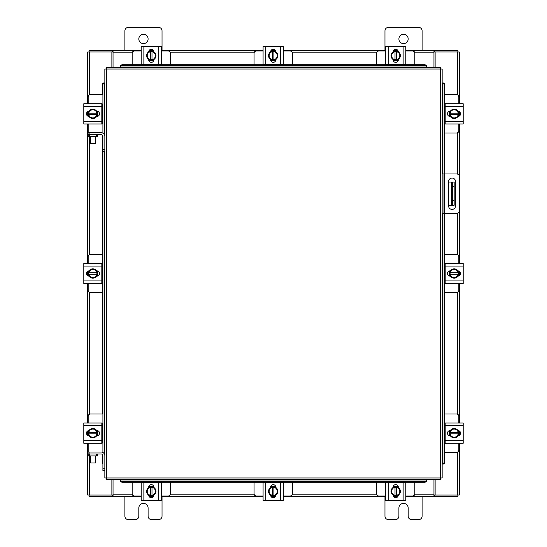 <?xml version="1.0" encoding="UTF-8"?>
<svg xmlns="http://www.w3.org/2000/svg" width="547" height="547" viewBox="0 0 547 547"><rect width="100%" height="100%" fill="white"/><g stroke="black" fill="none" stroke-linecap="round" stroke-linejoin="round"><path stroke-width="0.82" d="M442.147 173.98L456.711 173.98A2.899 2.899 0 0 1 459.61 176.879L459.61 210.465A2.899 2.899 0 0 1 456.711 213.364L442.147 213.364M444 213.364L444 173.98M455.542 205.925L455.542 181.536A3.48 3.48 0 0 0 452.054 178.048A3.48 3.48 0 0 0 448.574 181.536L448.574 205.925A3.48 3.48 0 0 0 452.054 209.405A3.48 3.48 0 0 0 455.542 205.925M454.16 205.282L451.747 205.282L451.747 182.062L454.16 182.062L454.16 205.282M448.574 205.282L451.747 205.282M454.16 186.705L452.67 186.705L452.67 200.64L454.16 200.64M448.574 182.062L451.747 182.062M452.67 205.282L452.67 200.64M452.67 186.705L452.67 182.062M444.779 132.983L456.595 132.983A2.229 2.229 0 0 0 458.824 130.754L458.824 123.971M458.824 103.725L458.824 96.942A2.229 2.229 0 0 0 456.595 94.713L444.779 94.713M445.169 103.998L444.779 103.998M444.779 123.69L445.169 123.69M459.104 111.52L459.104 116.176M449.258 116.313L449.258 111.376M458.242 111.595A4.643 4.643 0 0 1 458.242 116.094M458.16 116.237A4.643 4.643 0 0 1 454.256 118.487M454.099 118.487A4.643 4.643 0 0 1 450.202 116.237M450.113 116.094A4.643 4.643 0 0 1 450.113 111.595M450.202 111.451A4.643 4.643 0 0 1 454.099 109.202M454.256 109.202A4.643 4.643 0 0 1 458.16 111.451M456.389 110.432A4.068 4.068 0 0 1 458.188 113.147L458.242 111.506A4.691 4.691 0 0 0 458.236 111.499L454.181 109.154L450.119 111.499A4.691 4.691 0 0 0 450.113 111.506L450.113 114.542L458.188 114.542A4.068 4.068 0 0 1 456.389 117.256L454.181 118.535L450.119 116.196L450.167 114.542A4.068 4.068 0 0 0 451.966 117.256M451.966 110.432A4.068 4.068 0 0 0 450.167 113.147L458.242 113.147L458.242 116.19L456.389 117.256M452.328 110.22A4.068 4.068 0 0 1 456.027 110.22M456.027 117.468A4.068 4.068 0 0 1 452.328 117.468M458.024 111.239A2.612 2.612 0 0 1 460.533 113.844A2.612 2.612 0 0 1 458.024 116.456M445.169 106.412L445.169 103.725L463.186 103.725L463.186 106.412L445.169 106.412L445.169 121.277L463.186 121.277L463.186 123.971L445.169 123.971L445.169 121.277M450.338 116.456L450.099 116.456A2.612 2.612 0 0 1 447.487 113.844A2.612 2.612 0 0 1 450.099 111.239L450.338 111.239M463.186 106.412L463.186 121.277M450.407 103.725L449.292 103.725M445.169 103.725L447.248 103.725M170.432 64.772L170.432 53.25A2.229 2.229 0 0 0 168.202 51.021L161.42 51.021M141.174 51.021L134.391 51.021A2.229 2.229 0 0 0 132.162 53.25L132.162 64.772M148.969 50.741L153.625 50.741M153.769 60.587L148.832 60.587M149.051 51.603A4.643 4.643 0 0 1 153.55 51.603M153.693 51.685A4.643 4.643 0 0 1 155.943 55.589M155.943 55.746A4.643 4.643 0 0 1 153.693 59.644M153.55 59.732A4.643 4.643 0 0 1 149.051 59.732M148.9 59.644A4.643 4.643 0 0 1 146.658 55.746M146.658 55.589A4.643 4.643 0 0 1 148.9 51.685M147.888 53.456A4.068 4.068 0 0 1 150.603 51.657L148.955 51.603A4.691 4.691 0 0 0 148.948 51.609L146.61 55.664L148.948 59.726A4.691 4.691 0 0 1 148.948 59.726L151.998 59.732L151.998 51.657A4.068 4.068 0 0 1 154.712 53.456L155.991 55.664L153.645 59.726L151.998 59.678A4.068 4.068 0 0 0 154.712 57.879M147.888 57.879A4.068 4.068 0 0 0 150.603 59.678L150.603 51.603L153.639 51.603A4.691 4.691 0 0 1 153.645 51.609L154.712 53.456M147.676 57.517A4.068 4.068 0 0 1 147.676 53.818M154.924 53.818A4.068 4.068 0 0 1 154.924 57.517M148.688 51.821A2.612 2.612 0 0 1 151.3 49.312A2.612 2.612 0 0 1 153.905 51.821M143.868 64.676L141.174 64.676L141.174 46.659L143.868 46.659L143.868 64.676L158.726 64.676L158.726 46.659L161.42 46.659L161.42 64.676L158.726 64.676M153.905 59.507L153.905 59.746A2.612 2.612 0 0 1 151.3 62.358A2.612 2.612 0 0 1 148.688 59.746L148.688 59.507M143.868 46.659L158.726 46.659M414.838 64.772L414.838 53.25A2.229 2.229 0 0 0 412.609 51.021L405.826 51.021M385.58 51.021L378.797 51.021A2.229 2.229 0 0 0 376.568 53.25L376.568 64.772M393.375 50.741L398.031 50.741M398.168 60.587L393.231 60.587M393.45 51.603A4.643 4.643 0 0 1 397.949 51.603M398.1 51.685A4.643 4.643 0 0 1 400.342 55.589M400.342 55.746A4.643 4.643 0 0 1 398.1 59.644M397.949 59.732A4.643 4.643 0 0 1 393.45 59.732M393.307 59.644A4.643 4.643 0 0 1 391.057 55.746M391.057 55.589A4.643 4.643 0 0 1 393.307 51.685M392.288 53.456A4.068 4.068 0 0 1 395.002 51.657L393.361 51.603A4.691 4.691 0 0 0 393.355 51.609L391.009 55.664L393.355 59.726A4.691 4.691 0 0 1 393.355 59.726L396.397 59.732L396.397 51.657A4.068 4.068 0 0 1 399.112 53.456L400.39 55.664L398.052 59.726L396.397 59.678A4.068 4.068 0 0 0 399.112 57.879M392.288 57.879A4.068 4.068 0 0 0 395.002 59.678L395.002 51.603L398.045 51.603A4.691 4.691 0 0 1 398.052 51.609L399.112 53.456M392.076 57.517A4.068 4.068 0 0 1 392.076 53.818M399.324 53.818A4.068 4.068 0 0 1 399.324 57.517M393.095 51.821A2.612 2.612 0 0 1 395.7 49.312A2.612 2.612 0 0 1 398.312 51.821M388.274 64.676L385.58 64.676L385.58 46.659L388.274 46.659L388.274 64.676L403.132 64.676L403.132 46.659L405.826 46.659L405.826 64.676L403.132 64.676M398.312 59.507L398.312 59.746A2.612 2.612 0 0 1 395.7 62.358A2.612 2.612 0 0 1 393.095 59.746L393.095 59.507M388.274 46.659L403.132 46.659M385.58 64.676L385.58 62.597M405.826 59.438L405.826 57.114M132.162 482.228L132.162 493.75A2.229 2.229 0 0 0 134.391 495.979L141.174 495.979M161.42 495.979L168.202 495.979A2.229 2.229 0 0 0 170.432 493.75L170.432 482.228M153.625 496.259L148.969 496.259M148.832 486.413L153.769 486.413M153.55 495.397A4.643 4.643 0 0 1 149.051 495.397M148.9 495.315A4.643 4.643 0 0 1 146.658 491.411M146.658 491.254A4.643 4.643 0 0 1 148.9 487.356M149.051 487.268A4.643 4.643 0 0 1 153.55 487.268M153.693 487.356A4.643 4.643 0 0 1 155.943 491.254M155.943 491.411A4.643 4.643 0 0 1 153.693 495.315M154.712 493.544A4.068 4.068 0 0 1 151.998 495.343L153.639 495.397A4.691 4.691 0 0 0 153.645 495.391L155.991 491.336L153.645 487.274A4.691 4.691 0 0 1 153.645 487.274L150.603 487.268L150.603 495.343A4.068 4.068 0 0 1 147.888 493.544L146.61 491.336L148.948 487.274L150.603 487.322A4.068 4.068 0 0 0 147.888 489.121M154.712 489.121A4.068 4.068 0 0 0 151.998 487.322L151.998 495.397L148.955 495.397A4.691 4.691 0 0 1 148.948 495.391L147.888 493.544M154.924 489.483A4.068 4.068 0 0 1 154.924 493.182M147.676 493.182A4.068 4.068 0 0 1 147.676 489.483M153.905 495.179A2.612 2.612 0 0 1 151.3 497.688A2.612 2.612 0 0 1 148.688 495.179M158.726 482.324L161.42 482.324L161.42 500.341L158.726 500.341L158.726 482.324L143.868 482.324L143.868 500.341L141.174 500.341L141.174 482.324L143.868 482.324M148.688 487.493L148.688 487.254A2.612 2.612 0 0 1 151.3 484.642A2.612 2.612 0 0 1 153.905 487.254L153.905 487.493M158.726 500.341L143.868 500.341M161.42 482.324L161.42 484.403M161.42 489.886L161.42 487.562M376.568 482.228L376.568 493.75A2.229 2.229 0 0 0 378.797 495.979L385.58 495.979M405.826 495.979L412.609 495.979A2.229 2.229 0 0 0 414.838 493.75L414.838 482.228M398.031 496.259L393.375 496.259M393.231 486.413L398.168 486.413M397.949 495.397A4.643 4.643 0 0 1 393.45 495.397M393.307 495.315A4.643 4.643 0 0 1 391.057 491.411M391.057 491.254A4.643 4.643 0 0 1 393.307 487.356M393.45 487.268A4.643 4.643 0 0 1 397.949 487.268M398.1 487.356A4.643 4.643 0 0 1 400.342 491.254M400.342 491.411A4.643 4.643 0 0 1 398.1 495.315M399.112 493.544A4.068 4.068 0 0 1 396.397 495.343L398.045 495.397A4.691 4.691 0 0 0 398.052 495.391L400.39 491.336L398.052 487.274A4.691 4.691 0 0 1 398.052 487.274L395.002 487.268L395.002 495.343A4.068 4.068 0 0 1 392.288 493.544L391.009 491.336L393.355 487.274L395.002 487.322A4.068 4.068 0 0 0 392.288 489.121M399.112 489.121A4.068 4.068 0 0 0 396.397 487.322L396.397 495.397L393.361 495.397A4.691 4.691 0 0 1 393.355 495.391L392.288 493.544M399.324 489.483A4.068 4.068 0 0 1 399.324 493.182M392.076 493.182A4.068 4.068 0 0 1 392.076 489.483M398.312 495.179A2.612 2.612 0 0 1 395.7 497.688A2.612 2.612 0 0 1 393.095 495.179M403.132 482.324L405.826 482.324L405.826 500.341L403.132 500.341L403.132 482.324L388.274 482.324L388.274 500.341L385.58 500.341L385.58 482.324L388.274 482.324M393.095 487.493L393.095 487.254A2.612 2.612 0 0 1 395.7 484.642A2.612 2.612 0 0 1 398.312 487.254L398.312 487.493M403.132 500.341L388.274 500.341M102.911 452.506L102.911 149.427L104.853 149.427L104.853 69.052L106.487 69.031L106.508 67.404L440.492 67.404L440.513 69.031L442.147 69.052L442.147 477.948L440.513 477.969L440.492 479.596L106.508 479.596L106.487 477.969L104.853 477.948L104.853 455.815A3.802 3.802 0 0 0 101.051 452.02L89.899 452.02L89.899 453.962M102.911 151.287L104.853 151.287L104.853 149.427L104.853 455.815M442.475 464.013L442.509 464.013A1.86 1.607 -90 0 0 444.089 462.153L444.779 462.153A1.86 1.607 90 0 1 443.2 464.013L443.173 464.013M444.779 84.847L444.089 84.847A1.86 1.607 -90 0 0 442.509 82.987L443.2 82.987A1.86 1.607 90 0 1 444.779 84.847L444.779 173.98M442.475 82.987L443.173 82.987M444.779 213.364L444.779 462.153M444.089 84.847L444.089 173.98M444.089 213.364L444.089 462.153M120.436 479.931L120.436 479.958A1.86 1.607 0 0 0 122.296 481.538L122.296 482.228A1.86 1.607 180 0 1 120.436 480.656L120.436 480.622M424.704 482.228L424.704 481.538A1.86 1.607 0 0 0 426.564 479.958L426.564 480.656A1.86 1.607 180 0 1 424.704 482.228L122.296 482.228M426.564 479.931L426.564 480.622M424.704 481.538L122.296 481.538M426.564 67.069L426.564 67.042A1.86 1.607 180 0 0 424.704 65.462L424.704 64.772A1.86 1.607 0 0 1 426.564 66.344L426.564 66.378M122.296 64.772L122.296 65.462A1.86 1.607 180 0 0 120.436 67.042L120.436 66.344A1.86 1.607 0 0 1 122.296 64.772L424.704 64.772M120.436 67.069L120.436 66.378M122.296 65.462L424.704 65.462M104.525 82.987L104.491 82.987A1.86 1.607 90 0 0 102.911 84.847L102.221 84.847A1.86 1.607 -90 0 1 103.8 82.987L103.827 82.987M102.911 463.685A1.86 1.607 -90 0 1 102.221 462.153L102.221 454.372M102.221 443.002L102.221 423.31M102.221 414.017L102.221 135.068M102.221 123.69L102.221 103.998M102.221 94.713L102.221 84.847M102.911 133.195L102.911 84.847M435.118 479.596L435.118 495.042L459.275 495.042L459.275 443.275M459.275 103.725L459.275 51.958L435.118 51.958L435.118 67.404M111.882 67.404L111.882 51.958L87.725 51.958L87.725 103.725M87.725 443.275L87.725 495.042L111.882 495.042L111.882 479.596M459.275 111.615L459.275 116.08M459.275 123.971L459.275 175.525M459.275 211.819L459.275 263.374M459.275 271.271L459.275 275.729M459.275 283.626L459.275 423.029M459.275 430.92L459.275 435.385M87.725 435.385L87.725 430.92M87.725 423.029L87.725 283.626M87.725 275.729L87.725 271.271M87.725 263.374L87.725 123.971M87.725 116.08L87.725 111.615M141.174 496.43L113.044 496.43L113.044 479.596M433.956 479.596L433.956 496.43L434.653 496.43L434.653 495.042L433.956 495.042M435.118 495.042L434.653 495.042M457.887 495.042L457.887 496.43L434.653 496.43M113.044 495.042L112.347 495.042L112.347 496.43L89.113 496.43L89.113 495.042M112.347 495.042L111.882 495.042M433.956 496.43L405.826 496.43M397.936 496.43L393.471 496.43M385.58 496.43L283.325 496.43M275.435 496.43L270.97 496.43M263.08 496.43L161.42 496.43M153.529 496.43L149.064 496.43M112.347 496.43L113.044 496.43M405.826 50.57L433.956 50.57L433.956 67.404M113.044 67.404L113.044 50.57L112.347 50.57L112.347 51.958L113.044 51.958M111.882 51.958L112.347 51.958M89.113 51.958L89.113 50.57L112.347 50.57M433.956 51.958L434.653 51.958L434.653 50.57L457.887 50.57L457.887 51.958M434.653 51.958L435.118 51.958M113.044 50.57L141.174 50.57M149.064 50.57L153.529 50.57M161.42 50.57L263.08 50.57M270.97 50.57L275.435 50.57M283.325 50.57L385.58 50.57M393.471 50.57L397.936 50.57M434.653 50.57L433.956 50.57M444.779 452.287L456.595 452.287A2.229 2.229 0 0 0 458.824 450.058L458.824 443.275M458.824 423.029L458.824 416.246A2.229 2.229 0 0 0 456.595 414.017L444.779 414.017M445.169 423.31L444.779 423.31M444.779 443.002L445.169 443.002M459.104 430.824L459.104 435.48M449.258 435.624L449.258 430.687M458.242 430.906A4.643 4.643 0 0 1 458.242 435.405M458.16 435.549A4.643 4.643 0 0 1 454.256 437.798M454.099 437.798A4.643 4.643 0 0 1 450.202 435.549M450.113 435.405A4.643 4.643 0 0 1 450.113 430.906M450.202 430.762A4.643 4.643 0 0 1 454.099 428.513M454.256 428.513A4.643 4.643 0 0 1 458.16 430.762M456.389 429.744A4.068 4.068 0 0 1 458.188 432.458L458.242 430.81A4.691 4.691 0 0 0 458.236 430.804L454.181 428.465L450.119 430.804A4.691 4.691 0 0 1 450.119 430.804L450.113 433.853L458.188 433.853A4.068 4.068 0 0 1 456.389 436.568L454.181 437.846L450.119 435.501A4.691 4.691 0 0 1 450.113 435.494L450.167 433.853A4.068 4.068 0 0 0 451.966 436.568M451.966 429.744A4.068 4.068 0 0 0 450.167 432.458L458.242 432.458L458.242 435.494A4.691 4.691 0 0 1 458.236 435.501L456.389 436.568M452.328 429.532A4.068 4.068 0 0 1 456.027 429.532M456.027 436.779A4.068 4.068 0 0 1 452.328 436.779M458.024 430.544A2.612 2.612 0 0 1 460.533 433.156A2.612 2.612 0 0 1 458.024 435.761M445.169 425.723L445.169 423.029L463.186 423.029L463.186 425.723L445.169 425.723L445.169 440.588L463.186 440.588L463.186 443.275L445.169 443.275L445.169 440.588M450.338 435.761L450.099 435.761A2.612 2.612 0 0 1 447.487 433.156A2.612 2.612 0 0 1 450.099 430.544L450.338 430.544M463.186 425.723L463.186 440.588M96.306 136.593L96.306 134.651L97.469 134.651L97.469 136.593L88.176 136.593L88.176 134.651L89.339 134.651L89.339 136.593M96.306 134.651L89.339 134.651M102.467 132.983L102.911 132.983M101.831 123.69L102.911 123.69M97.742 111.376L97.742 116.313M102.911 103.998L101.831 103.998M102.911 94.713L90.405 94.713A2.229 2.229 0 0 0 88.176 96.942L88.176 103.725M87.896 116.176L87.896 111.52M88.176 123.971L88.176 132.709M104.853 136.511A3.802 3.802 0 0 0 101.051 132.709L88.046 132.709L88.176 136.593M88.758 116.094A4.643 4.643 0 0 1 88.758 111.595M88.84 111.451A4.643 4.643 0 0 1 92.744 109.202M92.901 109.202A4.643 4.643 0 0 1 96.798 111.451M96.887 111.595A4.643 4.643 0 0 1 96.887 116.094M96.798 116.237A4.643 4.643 0 0 1 92.901 118.487M92.744 118.487A4.643 4.643 0 0 1 88.84 116.237M90.611 117.256A4.068 4.068 0 0 1 88.812 114.542L88.758 116.19A4.691 4.691 0 0 0 88.764 116.196L92.819 118.535L96.881 116.196A4.691 4.691 0 0 1 96.881 116.196L96.887 113.147L88.812 113.147A4.068 4.068 0 0 1 90.611 110.432L92.819 109.154L96.881 111.499A4.691 4.691 0 0 1 96.887 111.506L96.833 113.147A4.068 4.068 0 0 0 95.034 110.432M95.034 117.256A4.068 4.068 0 0 0 96.833 114.542L88.758 114.542L88.758 111.506A4.691 4.691 0 0 1 88.764 111.499L90.611 110.432M94.672 117.468A4.068 4.068 0 0 1 90.973 117.468M90.973 110.22A4.068 4.068 0 0 1 94.672 110.22M88.976 116.456A2.612 2.612 0 0 1 86.467 113.844A2.612 2.612 0 0 1 88.976 111.239M101.831 121.277L101.831 123.971L83.814 123.971L83.814 121.277L101.831 121.277L101.831 106.412L83.814 106.412L83.814 103.725L101.831 103.725L101.831 106.412M96.662 111.239L96.901 111.239A2.612 2.612 0 0 1 99.513 113.844A2.612 2.612 0 0 1 96.901 116.456L96.662 116.456M83.814 121.277L83.814 106.412M96.306 455.904L96.306 453.962L97.469 453.962L97.469 455.904L88.176 455.904L88.176 453.962L89.339 453.962L89.339 455.904M96.306 453.962L89.339 453.962M102.467 452.287L102.911 452.287M101.831 443.002L102.911 443.002M97.742 430.687L97.742 435.624M102.911 423.31L101.831 423.31M102.911 414.017L90.405 414.017A2.229 2.229 0 0 0 88.176 416.246L88.176 423.029M87.896 435.48L87.896 430.824M88.176 443.275L88.176 452.02M89.899 452.02L88.046 452.02L88.176 455.904M88.758 435.405A4.643 4.643 0 0 1 88.758 430.906M88.84 430.762A4.643 4.643 0 0 1 92.744 428.513M92.901 428.513A4.643 4.643 0 0 1 96.798 430.762M96.887 430.906A4.643 4.643 0 0 1 96.887 435.405M96.798 435.549A4.643 4.643 0 0 1 92.901 437.798M92.744 437.798A4.643 4.643 0 0 1 88.84 435.549M90.611 436.568A4.068 4.068 0 0 1 88.812 433.853L88.758 435.494A4.691 4.691 0 0 0 88.764 435.501L92.819 437.846L96.881 435.501A4.691 4.691 0 0 0 96.887 435.494L96.887 432.458L88.812 432.458A4.068 4.068 0 0 1 90.611 429.744L92.819 428.465L96.881 430.804L96.833 432.458A4.068 4.068 0 0 0 95.034 429.744M95.034 436.568A4.068 4.068 0 0 0 96.833 433.853L88.758 433.853L88.758 430.81L90.611 429.744M94.672 436.779A4.068 4.068 0 0 1 90.973 436.779M90.973 429.532A4.068 4.068 0 0 1 94.672 429.532M88.976 435.761A2.612 2.612 0 0 1 86.467 433.156A2.612 2.612 0 0 1 88.976 430.544M101.831 440.588L101.831 443.275L83.814 443.275L83.814 440.588L101.831 440.588L101.831 425.723L83.814 425.723L83.814 423.029L101.831 423.029L101.831 425.723M96.662 430.544L96.901 430.544A2.612 2.612 0 0 1 99.513 433.156A2.612 2.612 0 0 1 96.901 435.761L96.662 435.761M83.814 440.588L83.814 425.723M95.369 143.649L90.727 143.649L95.369 143.649L95.369 136.593M90.727 143.649L90.727 136.593M102.911 149.427L102.911 136.511A1.86 1.86 0 0 0 101.051 134.651L97.469 134.651M95.369 462.96L90.727 462.96L95.369 462.96L95.369 455.904M90.727 462.96L90.727 455.904M102.911 468.738L104.853 468.738L104.853 470.598L102.911 470.598L102.911 455.815A1.86 1.86 0 0 0 101.051 453.962L97.469 453.962M138.815 38.96A4.643 4.643 0 0 0 143.458 43.603A4.643 4.643 0 0 0 148.1 38.96A4.643 4.643 0 0 0 143.458 34.317A4.643 4.643 0 0 0 138.815 38.96M162.035 50.57L162.035 30.878A3.528 3.528 0 0 0 158.507 27.35L128.408 27.35A3.528 3.528 0 0 0 124.88 30.878L124.88 50.57M124.88 496.43L124.88 516.122A3.528 3.528 0 0 0 128.408 519.65L135.287 519.65A3.528 3.528 0 0 0 138.815 516.122L138.815 508.04A4.643 4.643 0 0 1 143.458 503.397A4.643 4.643 0 0 1 148.1 508.04L148.1 516.122A3.528 3.528 0 0 0 151.635 519.65L158.507 519.65A3.528 3.528 0 0 0 162.035 516.122L162.035 496.43M398.9 38.96A4.643 4.643 0 0 0 403.542 43.603A4.643 4.643 0 0 0 408.185 38.96A4.643 4.643 0 0 0 403.542 34.317A4.643 4.643 0 0 0 398.9 38.96M422.12 50.57L422.12 30.878A3.528 3.528 0 0 0 418.592 27.35L388.493 27.35A3.528 3.528 0 0 0 384.965 30.878L384.965 50.57M384.965 496.43L384.965 516.122A3.528 3.528 0 0 0 388.493 519.65L395.365 519.65A3.528 3.528 0 0 0 398.9 516.122L398.9 508.04A4.643 4.643 0 0 1 403.542 503.397A4.643 4.643 0 0 1 408.185 508.04L408.185 516.122A3.528 3.528 0 0 0 411.713 519.65L418.592 519.65A3.528 3.528 0 0 0 422.12 516.122L422.12 496.43M254.068 482.228L254.068 493.75A2.229 2.229 0 0 0 256.297 495.979L263.08 495.979M283.325 495.979L290.108 495.979A2.229 2.229 0 0 0 292.337 493.75L292.337 482.228M275.531 496.259L270.874 496.259M270.731 486.413L275.674 486.413M275.449 495.397A4.643 4.643 0 0 1 270.956 495.397M270.806 495.315A4.643 4.643 0 0 1 268.556 491.411M268.556 491.254A4.643 4.643 0 0 1 270.806 487.356M270.956 487.268A4.643 4.643 0 0 1 275.449 487.268M275.599 487.356A4.643 4.643 0 0 1 277.849 491.254M277.849 491.411A4.643 4.643 0 0 1 275.599 495.315M276.618 493.544A4.068 4.068 0 0 1 273.897 495.343L275.544 495.397A4.691 4.691 0 0 0 275.551 495.391L277.897 491.336L275.551 487.274A4.691 4.691 0 0 1 275.551 487.274L272.509 487.268L272.509 495.343A4.068 4.068 0 0 1 269.787 493.544L268.509 491.336L270.854 487.274L272.509 487.322A4.068 4.068 0 0 0 269.787 489.121M276.618 489.121A4.068 4.068 0 0 0 273.897 487.322L273.897 495.397L270.861 495.397A4.691 4.691 0 0 1 270.854 495.391L269.787 493.544M276.83 489.483A4.068 4.068 0 0 1 276.83 493.182M269.575 493.182A4.068 4.068 0 0 1 269.575 489.483M275.811 495.179A2.612 2.612 0 0 1 273.206 497.688A2.612 2.612 0 0 1 270.594 495.179M280.632 482.324L283.325 482.324L283.325 500.341L280.632 500.341L280.632 482.324L265.774 482.324L265.774 500.341L263.08 500.341L263.08 482.324L265.774 482.324M270.594 487.493L270.594 487.254A2.612 2.612 0 0 1 273.206 484.642A2.612 2.612 0 0 1 275.811 487.254L275.811 487.493M280.632 500.341L265.774 500.341M283.325 482.324L283.325 484.403M292.337 64.772L292.337 53.25A2.229 2.229 0 0 0 290.108 51.021L283.325 51.021M263.08 51.021L256.297 51.021A2.229 2.229 0 0 0 254.068 53.25L254.068 64.772M270.874 50.741L275.531 50.741M275.674 60.587L270.731 60.587M270.956 51.603A4.643 4.643 0 0 1 275.449 51.603M275.599 51.685A4.643 4.643 0 0 1 277.849 55.589M277.849 55.746A4.643 4.643 0 0 1 275.599 59.644M275.449 59.732A4.643 4.643 0 0 1 270.956 59.732M270.806 59.644A4.643 4.643 0 0 1 268.556 55.746M268.556 55.589A4.643 4.643 0 0 1 270.806 51.685M269.787 53.456A4.068 4.068 0 0 1 272.509 51.657L270.861 51.603A4.691 4.691 0 0 0 270.854 51.609L268.509 55.664L270.854 59.726A4.691 4.691 0 0 1 270.854 59.726L273.897 59.732L273.897 51.657A4.068 4.068 0 0 1 276.618 53.456L277.897 55.664L275.551 59.726L273.897 59.678A4.068 4.068 0 0 0 276.618 57.879M269.787 57.879A4.068 4.068 0 0 0 272.509 59.678L272.509 51.603L275.544 51.603A4.691 4.691 0 0 1 275.551 51.609L276.618 53.456M269.575 57.517A4.068 4.068 0 0 1 269.575 53.818M276.83 53.818A4.068 4.068 0 0 1 276.83 57.517M270.594 51.821A2.612 2.612 0 0 1 273.206 49.312A2.612 2.612 0 0 1 275.811 51.821M265.774 64.676L263.08 64.676L263.08 46.659L265.774 46.659L265.774 64.676L280.632 64.676L280.632 46.659L283.325 46.659L283.325 64.676L280.632 64.676M275.811 59.507L275.811 59.746A2.612 2.612 0 0 1 273.206 62.358A2.612 2.612 0 0 1 270.594 59.746L270.594 59.507M265.774 46.659L280.632 46.659M444.779 292.631L456.595 292.631A2.229 2.229 0 0 0 458.824 290.402L458.824 283.626M458.824 263.374L458.824 256.598A2.229 2.229 0 0 0 456.595 254.369L444.779 254.369M445.169 263.654L444.779 263.654M444.779 283.346L445.169 283.346M459.104 271.168L459.104 275.832M449.258 275.968L449.258 271.032M458.242 271.25A4.643 4.643 0 0 1 458.242 275.75M458.16 275.893A4.643 4.643 0 0 1 454.256 278.143M454.099 278.143A4.643 4.643 0 0 1 450.202 275.893M450.113 275.75A4.643 4.643 0 0 1 450.113 271.25M450.202 271.107A4.643 4.643 0 0 1 454.099 268.857M454.256 268.857A4.643 4.643 0 0 1 458.16 271.107M456.389 270.088A4.068 4.068 0 0 1 458.188 272.803L458.242 271.155A4.691 4.691 0 0 0 458.236 271.155L454.181 268.809L450.119 271.155A4.691 4.691 0 0 1 450.119 271.155L450.113 274.197L458.188 274.197A4.068 4.068 0 0 1 456.389 276.912L454.181 278.191L450.119 275.845L450.167 274.197A4.068 4.068 0 0 0 451.966 276.912M451.966 270.088A4.068 4.068 0 0 0 450.167 272.803L458.242 272.803L458.242 275.845L456.389 276.912M452.328 269.876A4.068 4.068 0 0 1 456.027 269.876M456.027 277.124A4.068 4.068 0 0 1 452.328 277.124M458.024 270.895A2.612 2.612 0 0 1 460.533 273.5A2.612 2.612 0 0 1 458.024 276.105M445.169 266.068L445.169 263.374L463.186 263.374L463.186 266.068L445.169 266.068L445.169 280.932L463.186 280.932L463.186 283.626L445.169 283.626L445.169 280.932M450.338 276.112L450.099 276.112A2.612 2.612 0 0 1 447.487 273.5A2.612 2.612 0 0 1 450.099 270.888L450.338 270.888M463.186 266.068L463.186 280.932M102.221 254.369L90.405 254.369A2.229 2.229 0 0 0 88.176 256.598L88.176 263.374M88.176 283.626L88.176 290.402A2.229 2.229 0 0 0 90.405 292.631L102.221 292.631M101.831 283.346L102.221 283.346M102.221 263.654L101.831 263.654M87.896 275.832L87.896 271.168M97.742 271.032L97.742 275.968M88.758 275.75A4.643 4.643 0 0 1 88.758 271.25M88.84 271.107A4.643 4.643 0 0 1 92.744 268.857M92.901 268.857A4.643 4.643 0 0 1 96.798 271.107M96.887 271.25A4.643 4.643 0 0 1 96.887 275.75M96.798 275.893A4.643 4.643 0 0 1 92.901 278.143M92.744 278.143A4.643 4.643 0 0 1 88.84 275.893M90.611 276.912A4.068 4.068 0 0 1 88.812 274.197L88.758 275.845A4.691 4.691 0 0 0 88.764 275.845L92.819 278.191L96.881 275.845A4.691 4.691 0 0 1 96.881 275.845L96.887 272.803L88.812 272.803A4.068 4.068 0 0 1 90.611 270.088L92.819 268.809L96.881 271.155L96.833 272.803A4.068 4.068 0 0 0 95.034 270.088M95.034 276.912A4.068 4.068 0 0 0 96.833 274.197L88.758 274.197L88.758 271.155L90.611 270.088M94.672 277.124A4.068 4.068 0 0 1 90.973 277.124M90.973 269.876A4.068 4.068 0 0 1 94.672 269.876M88.976 276.105A2.612 2.612 0 0 1 86.467 273.5A2.612 2.612 0 0 1 88.976 270.895M101.831 280.932L101.831 283.626L83.814 283.626L83.814 280.932L101.831 280.932L101.831 266.068L83.814 266.068L83.814 263.374L101.831 263.374L101.831 266.068M96.662 270.888L96.901 270.888A2.612 2.612 0 0 1 99.513 273.5A2.612 2.612 0 0 1 96.901 276.112L96.662 276.112M83.814 280.932L83.814 266.068M444.561 173.98L444.561 213.364M106.487 477.969L440.513 477.969L440.513 69.031L106.487 69.031L106.487 477.969M442.509 464.013L442.509 213.364M442.509 173.98L442.509 82.987M120.436 479.958L426.564 479.958M426.564 67.042L120.436 67.042M104.491 82.987L104.491 134.89M104.491 151.287L104.491 454.201M102.221 462.153L102.911 462.153M457.648 51.958L457.648 94.973M457.648 132.716L457.648 174.137M457.648 213.207L457.648 254.628M457.648 292.372L457.648 414.284M457.648 452.027L457.648 495.042M89.352 495.042L89.352 455.904M89.352 414.284L89.352 292.372M89.352 254.628L89.352 136.593M89.352 94.973L89.352 51.958M113.044 494.796L132.429 494.796M170.172 494.796L254.334 494.796M292.071 494.796L376.828 494.796M414.571 494.796L433.956 494.796M433.956 52.204L414.571 52.204M376.828 52.204L292.071 52.204M254.334 52.204L170.172 52.204M132.429 52.204L113.044 52.204M89.899 132.709L89.899 134.651"/></g></svg>
